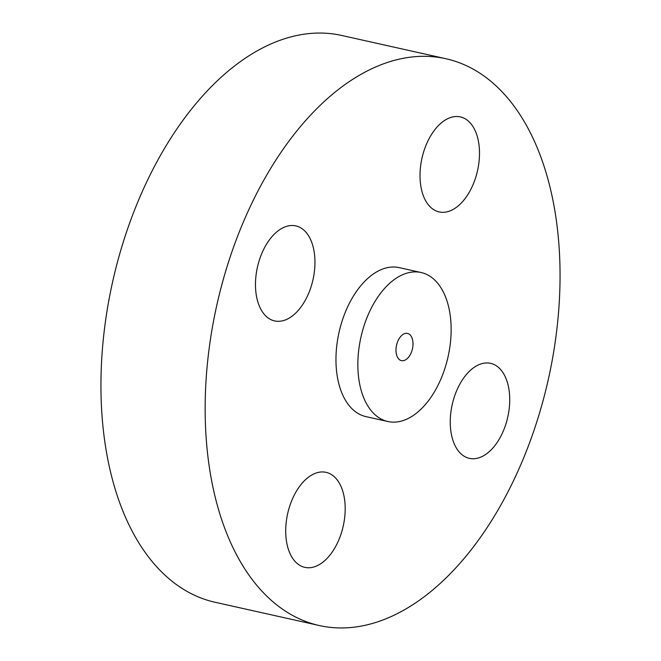 <?xml version="1.0" encoding="UTF-8"?>
<svg xmlns="http://www.w3.org/2000/svg" width="661" height="661" viewBox="0 0 661 661"><rect width="100%" height="100%" fill="white"/><g stroke="black" fill="none" stroke-linecap="round" stroke-linejoin="round"><path stroke-width="0.99" d="M450.405 417.108A48.674 28.473 102.6 0 0 469.384 458.354A48.674 28.473 102.6 0 0 509.573 404.59A48.674 28.473 102.6 0 0 490.594 363.343A48.674 28.473 102.6 0 0 450.405 417.108M400.971 58.763A290.386 169.869 102.6 0 0 210 342.299A290.386 169.869 102.6 0 0 319.337 625.546A290.386 169.869 102.6 0 0 364.236 625.496A290.386 169.869 102.6 0 0 555.207 341.96A290.386 169.869 102.6 0 0 445.869 58.722A290.386 169.869 102.6 0 0 400.971 58.763M421.123 272.522L399.236 267.631A76.329 44.651 102.6 0 0 387.429 267.647A76.329 44.651 102.6 0 0 337.234 342.175A76.329 44.651 102.6 0 0 365.971 416.628L387.867 421.52A76.329 44.651 102.6 0 0 399.665 421.503A76.329 44.651 102.6 0 0 449.868 346.975A76.329 44.651 102.6 0 0 421.123 272.522A76.329 44.651 102.6 0 0 409.324 272.53A76.329 44.651 102.6 0 0 359.121 347.066A76.329 44.651 102.6 0 0 387.867 421.52M446.679 211.908A48.674 28.473 102.6 0 0 478.688 164.382A48.674 28.473 102.6 0 0 460.362 116.906A48.674 28.473 102.6 0 0 452.835 116.914A48.674 28.473 102.6 0 0 420.826 164.44A48.674 28.473 102.6 0 0 439.152 211.917A48.674 28.473 102.6 0 0 446.679 211.908M314.801 267.151A48.674 28.473 102.6 0 0 295.822 225.905A48.674 28.473 102.6 0 0 255.633 279.669A48.674 28.473 102.6 0 0 274.612 320.916A48.674 28.473 102.6 0 0 314.801 267.151M318.528 472.359A48.674 28.473 102.6 0 0 286.519 519.885A48.674 28.473 102.6 0 0 304.845 567.361A48.674 28.473 102.6 0 0 312.372 567.353A48.674 28.473 102.6 0 0 344.381 519.827A48.674 28.473 102.6 0 0 326.055 472.351A48.674 28.473 102.6 0 0 318.528 472.359M445.869 58.722L341.663 35.454A290.386 169.869 102.6 0 0 296.764 35.504A290.386 169.869 102.6 0 0 105.793 319.04A290.386 169.869 102.6 0 0 215.131 602.278L319.337 625.546M403.615 360.617A13.939 8.155 102.6 0 0 412.778 347.008A13.939 8.155 102.6 0 0 407.531 333.417A13.939 8.155 102.6 0 0 405.375 333.417A13.939 8.155 102.6 0 0 396.212 347.025A13.939 8.155 102.6 0 0 401.458 360.625A13.939 8.155 102.6 0 0 403.615 360.617"/></g></svg>
